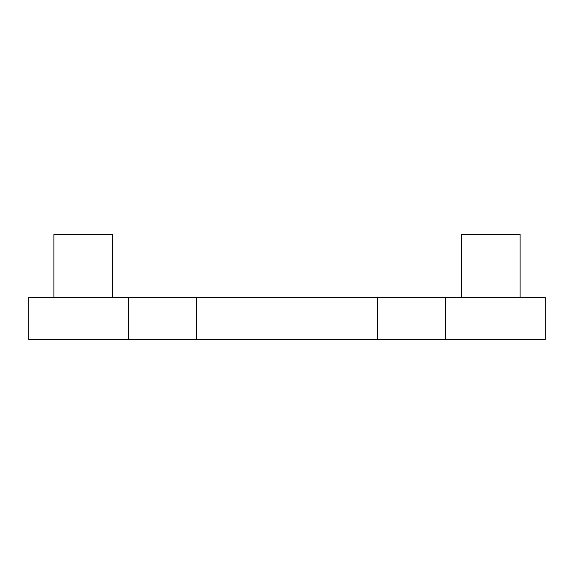 <?xml version="1.0" encoding="UTF-8"?>
<svg xmlns="http://www.w3.org/2000/svg" width="574" height="574" viewBox="0 0 574 574"><rect width="100%" height="100%" fill="white"/><g stroke="black" fill="none" stroke-linecap="round" stroke-linejoin="round"><path stroke-width="0.86" d="M445.496 297.497L445.496 339.499L545.3 339.499L545.3 297.497L128.504 297.497L128.504 339.499L28.7 339.499L28.7 297.497L128.504 297.497M445.496 339.499L128.504 339.499M461.302 297.497L520.101 297.497L520.101 234.501L461.302 234.501L461.302 297.497M112.698 297.497L112.698 234.501L53.899 234.501L53.899 297.497L112.698 297.497M196.703 297.497L196.703 339.499M377.297 297.497L377.297 339.499"/></g></svg>
